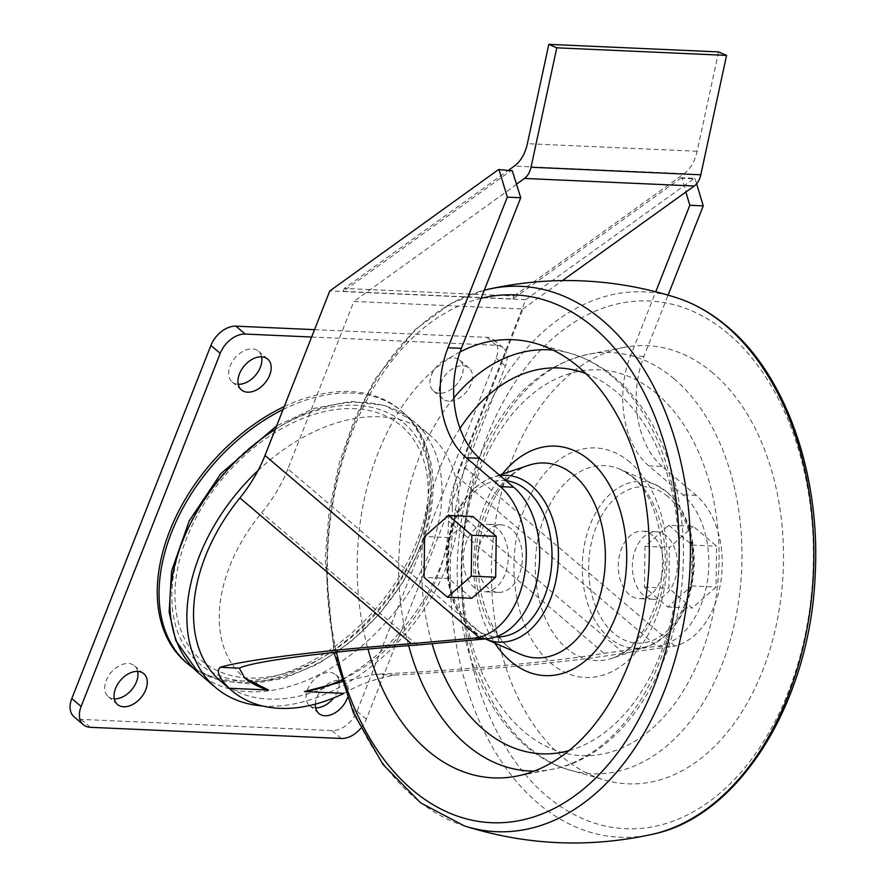 <?xml version="1.0" encoding="UTF-8"?>
<svg xmlns="http://www.w3.org/2000/svg" width="887" height="887" viewBox="0 0 887 887"><rect width="100%" height="100%" fill="white"/><g stroke="black" fill="none" stroke-linecap="round" stroke-linejoin="round"><path stroke-width="0.67" stroke-dasharray="4.43 3.33" d="M487.717 638.718L287.887 468.913L353.858 301.447L522.975 308.975L457.005 476.441A114.711 76.105 -49.6 0 0 448.356 521.09A139.447 92.525 -49.6 0 1 341.251 680.074M287.887 468.913A114.711 76.105 -49.6 0 1 261.676 512.775A139.447 92.525 -49.6 0 0 243.515 677.003A139.447 92.525 -49.6 0 0 244.324 677.679M696.628 183.797L695.153 178.886L682.07 178.309L686.128 191.847M497.419 528.475A33.784 22.474 -87.4 0 0 487.285 524.261A33.784 22.474 -87.4 0 0 463.336 557.014A33.784 22.474 -87.4 0 0 484.28 591.762A33.784 22.474 -87.4 0 0 507.242 566.948A33.784 22.474 -87.4 0 0 497.419 528.475M516.689 184.308L353.858 301.447M643.263 595.077A33.784 22.474 92.6 0 1 633.429 556.604A33.784 22.474 92.6 0 1 656.402 531.79A33.784 22.474 92.6 0 1 677.346 566.538A33.784 22.474 92.6 0 1 653.397 599.29A33.784 22.474 92.6 0 1 643.263 595.077M522.975 308.975L562.447 280.569M343.923 693.357C359.501 684.354 376.432 678.267 394.715 675.107C481.719 670.45 575.907 661.425 623.783 653.142L674.929 646.035A80.972 53.863 92.6 0 0 721.064 580.065A80.972 53.863 92.6 0 0 696.195 495.356L662.212 466.473L648.796 465.875L682.779 494.758A80.972 53.863 92.6 0 1 707.105 582.925A80.972 53.863 92.6 0 1 656.823 646.257L457.005 476.441M648.796 465.875A80.972 53.863 92.6 0 1 630.513 355.864L655.781 291.723M629.171 594.445A33.784 22.474 92.6 0 1 619.337 555.972A33.784 22.474 92.6 0 1 642.31 531.158A33.784 22.474 92.6 0 1 663.254 565.917A33.784 22.474 92.6 0 1 639.294 598.658A33.784 22.474 92.6 0 1 629.171 594.445M471.829 598.293L448.5 578.468L449.044 537.589L472.904 516.533M284.239 406.579A165.547 109.833 -49.6 0 1 400.469 410.127A165.547 109.833 -49.6 0 1 416.757 541.78A165.547 109.833 -49.6 0 1 186.082 662.423M341.817 681.87L375.589 674.253C459.255 670.55 557.812 661.525 603.969 653.331L656.823 646.257M682.07 178.309L681.382 177.722L694.466 178.309L525.736 299.695L460.941 464.189A114.711 76.105 -49.6 0 0 455.973 479.313A165.547 109.833 -49.6 0 1 446.394 566.97A165.547 109.833 -49.6 0 1 262.33 705.963M695.153 178.886L694.466 178.309M668.853 525.259L692.182 545.084L691.638 585.952L667.778 607.018L644.461 587.194L644.993 546.314L668.853 525.259L693.279 526.346L716.607 546.17L716.064 587.05L692.204 608.105L668.887 588.281L669.419 547.412L693.279 526.346M662.212 466.473A80.972 53.863 92.6 0 1 643.929 356.463L668.099 295.105M623.783 653.142L452.259 507.397A114.711 76.105 -49.6 0 1 455.973 479.313A165.547 109.833 -49.6 0 0 430.117 435.329L413.154 420.915A165.547 109.833 -49.6 0 1 429.441 552.557A165.547 109.833 -49.6 0 1 198.766 673.211M452.259 507.397A157.442 104.466 -49.6 0 1 365.555 664.064A157.442 104.466 -49.6 0 1 220.963 681.449M258.073 470.498A165.547 109.833 -49.6 0 1 430.117 435.329M525.736 299.695L329.776 290.969M681.382 177.722L512.886 298.941L343.103 291.38L511.599 170.16M416.524 548.476A154.072 102.227 -49.6 0 1 198.189 657.433A154.072 102.227 -49.6 0 1 290.082 424.152A154.072 102.227 -49.6 0 1 416.524 548.476M314.541 329.654L486.908 337.337A22.94 15.223 -49.6 0 1 493.859 339.909A22.94 15.223 -49.6 0 1 496.121 358.148L357.017 711.285A22.94 15.223 -49.6 0 1 332.004 730.578L81.016 719.39A22.94 15.223 -49.6 0 1 74.064 716.818M311.636 337.027L496.221 345.254A22.94 15.223 -49.6 0 1 503.173 347.826A22.94 15.223 -49.6 0 1 505.435 366.065L366.331 719.191A22.94 15.223 -49.6 0 1 360.721 728.404M114.323 698.867A20.246 13.427 -49.6 0 1 108.236 696.605A20.246 13.427 -49.6 0 1 111.108 672.479A20.246 13.427 -49.6 0 1 134.447 665.749A20.246 13.427 -49.6 0 1 137.673 671.404M315.362 704.145A20.246 13.427 -49.6 0 1 326.915 684.564A20.246 13.427 -49.6 0 1 345.087 682.635A20.246 13.427 -49.6 0 1 347.36 697.969M315.65 707.837A20.246 13.427 -49.6 0 1 309.552 705.564A20.246 13.427 -49.6 0 1 312.424 681.449A20.246 13.427 -49.6 0 1 335.774 674.719A20.246 13.427 -49.6 0 1 333.612 697.969M238.248 384.282A20.246 13.427 -49.6 0 1 232.15 382.009A20.246 13.427 -49.6 0 1 235.022 357.893A20.246 13.427 -49.6 0 1 258.372 351.163A20.246 13.427 -49.6 0 1 261.587 356.807M448.922 401.168A20.246 13.427 -49.6 0 1 442.79 398.895A20.246 13.427 -49.6 0 1 445.662 374.769A20.246 13.427 -49.6 0 1 469.001 368.038A20.246 13.427 -49.6 0 1 468.935 388.284A20.246 13.427 -49.6 0 1 448.922 401.168M439.608 393.251A20.246 13.427 -49.6 0 1 433.477 390.979A20.246 13.427 -49.6 0 1 436.349 366.852A20.246 13.427 -49.6 0 1 459.688 360.122A20.246 13.427 -49.6 0 1 459.621 380.368A20.246 13.427 -49.6 0 1 439.608 393.251M511.511 529.107A33.784 22.474 -87.4 0 0 501.377 524.882A33.784 22.474 -87.4 0 0 477.428 557.635A33.784 22.474 -87.4 0 0 498.372 592.383A33.784 22.474 -87.4 0 0 521.334 567.569A33.784 22.474 -87.4 0 0 511.511 529.107M692.182 545.084L716.607 546.17M691.638 585.952L716.064 587.05M667.778 607.018L692.204 608.105M644.461 587.194L668.887 588.281M644.993 546.314L669.419 547.412M448.5 578.468L424.075 577.382M449.044 537.589L424.607 536.502M460.054 351.962A219.3 145.889 -87.4 0 0 367.983 649.062M712.96 373.061A219.3 145.889 -87.4 0 0 624.182 347.382A219.3 145.889 -87.4 0 0 491.708 558.278A219.3 145.889 -87.4 0 0 604.912 780.105A219.3 145.889 -87.4 0 0 772.876 639.25A219.3 145.889 -87.4 0 0 712.96 373.061M512.886 298.941L514.05 296.003L344.267 288.441L508.839 170.038M343.103 291.38L344.267 288.441M514.05 296.003L684.088 173.675L514.305 166.113M718.592 51.912L697.16 151.256A35.99 23.938 92.6 0 1 684.088 173.675M283.075 409.528A165.547 109.833 -49.6 0 1 402.254 411.646A165.547 109.833 -49.6 0 1 418.542 543.299A165.547 109.833 -49.6 0 1 187.867 663.942M394.715 675.107L375.589 674.253M670.262 646.856L656.79 646.257M696.195 495.356L682.779 494.758M674.929 646.035L460.941 464.189M643.929 356.463L630.513 355.864M275.258 429.386A165.547 109.833 -49.6 0 1 413.154 420.915L385.036 405.559L351.119 401.379L314.109 408.386L276.655 425.838M419.374 548.598A157.897 104.755 -49.6 0 1 195.628 660.272A157.897 104.755 -49.6 0 1 289.805 421.192A157.897 104.755 -49.6 0 1 419.374 548.598M603.969 653.331L448.356 521.09M417.289 645.015L261.676 512.775M496.221 345.254L486.908 337.337M505.435 366.065L496.121 358.148M366.331 719.191L357.017 711.285M341.318 738.483L332.004 730.578M90.33 727.307L81.016 719.39M667.756 496.487A78.278 52.078 -87.4 0 0 588.669 566.283A78.278 52.078 -87.4 0 0 665.982 631.976A78.278 52.078 -87.4 0 0 667.756 496.487M666.603 491.808A83.478 55.537 -87.4 0 0 655.26 484.624A83.478 55.537 -87.4 0 0 582.382 562.314A83.478 55.537 -87.4 0 0 648.064 646.168A83.478 55.537 -87.4 0 0 692.57 576.605A83.478 55.537 -87.4 0 0 666.603 491.808M505.923 480.643A78.278 52.078 -87.4 0 0 447.968 554.142A78.278 52.078 -87.4 0 0 496.066 636.822M500.046 475.654A83.478 55.537 -87.4 0 0 492.618 477.372A83.478 55.537 -87.4 0 0 447.336 556.293A83.478 55.537 -87.4 0 0 485.422 638.928A83.478 55.537 -87.4 0 0 485.488 638.962L485.422 638.928C459.1 624.481 446.128 596.973 446.483 556.393C447.425 537.156 452.248 520.092 460.952 505.169C469.356 491.143 479.911 481.874 492.618 477.372L499.392 475.099M528.475 465.342A97.548 64.884 -87.4 0 0 475.565 557.557A97.548 64.884 -87.4 0 0 520.07 654.107C491.265 644.505 468.125 581.65 482.362 529.339C492.451 493.904 507.819 472.571 528.475 465.342M502.264 474.135A114.878 76.415 -87.4 0 0 494.746 643.008M569.121 750.579A193.1 128.449 -87.4 0 0 676.315 591.74A193.1 128.449 -87.4 0 0 616.698 392.076A193.1 128.449 -87.4 0 0 585.908 373.604M460.02 428.41A193.1 128.449 -87.4 0 0 432.124 643.884M534.251 771.08A210.818 140.246 -87.4 0 0 551.858 769.362A210.818 140.246 -87.4 0 0 675.961 599.967A210.818 140.246 -87.4 0 0 611.708 376.099A210.818 140.246 -87.4 0 0 570.385 353.37A210.818 140.246 -87.4 0 0 553 350.088M453.856 397.853A210.818 140.246 -87.4 0 0 408.685 645.658M481.109 298.309A264.138 175.715 -87.4 0 0 336.472 652.156M488.238 289.262A272.963 181.58 -87.4 0 0 327.225 550.949A272.963 181.58 -87.4 0 0 464.344 825.908M676.337 297.644A272.963 181.58 -87.4 0 0 450.651 556.448A272.963 181.58 -87.4 0 0 652.444 834.279M728.404 333.867A264.138 175.715 -87.4 0 0 461.55 569.387A264.138 175.715 -87.4 0 0 722.395 791.038A264.138 175.715 -87.4 0 0 728.404 333.867M674.153 378.882A210.818 140.246 -87.4 0 0 588.813 354.19A210.818 140.246 -87.4 0 0 461.462 556.925A210.818 140.246 -87.4 0 0 570.286 770.182A210.818 140.246 -87.4 0 0 731.753 634.77A210.818 140.246 -87.4 0 0 674.153 378.882M656.968 393.872A193.1 128.449 -87.4 0 0 461.883 566.05A193.1 128.449 -87.4 0 0 652.566 728.094A193.1 128.449 -87.4 0 0 656.968 393.872M630.025 462.249A114.878 76.415 -87.4 0 0 513.972 564.686A114.878 76.415 -87.4 0 0 627.408 661.081A114.878 76.415 -87.4 0 0 630.025 462.249M633.872 477.838A97.548 64.884 -87.4 0 0 620.612 469.445A97.548 64.884 -87.4 0 0 535.46 560.218A97.548 64.884 -87.4 0 0 612.207 658.209A97.548 64.884 -87.4 0 0 664.208 576.927A97.548 64.884 -87.4 0 0 633.872 477.838M697.16 151.256L527.377 143.694M656.402 531.79L642.31 531.158M653.397 599.29L639.294 598.658M193.566 668.354L220.253 680.728L251.198 683.944L284.394 678.167L317.989 663.975L350.165 642.288L379.082 614.447L403.053 582.083L420.66 547.124C432.368 517.143 435.783 488.992 430.916 462.67L426.093 445.817C420.826 432.135 412.876 420.748 402.254 411.646L400.469 410.127M244.89 678.167L243.515 677.003M503.173 347.826L493.859 339.909M143.761 673.665L134.447 665.749M117.55 704.522L108.236 696.605M345.087 682.635L335.774 674.719M318.865 713.481L309.552 705.564M267.686 359.08L258.372 351.163M241.464 389.925L232.15 382.009M469.001 368.038L459.688 360.122M442.79 398.895L433.477 390.979M501.377 524.882L487.285 524.261M498.372 592.383L484.28 591.762M667.224 492.185C685.64 509.293 694.643 533.83 694.244 565.795C691.416 607.018 676.016 633.817 648.064 646.168L612.207 658.209C629.271 652.533 643.241 635.912 654.129 608.36C672.058 562.236 659.096 497.319 631.799 476.563L620.612 469.445L655.26 484.624L667.224 492.185M535.759 343.446L570.385 353.37C586.462 358.049 601.308 366.176 614.924 377.773C660.627 415.992 686.76 491.01 683.101 566.516C679.83 665.261 624.193 756.622 551.858 769.362L516.489 776.169M484.291 290.215L451.106 303.421L415.415 329.354L375.334 378.816L354.844 418.42L339.355 462.537L329.354 509.748L325.152 558.544L333.955 652.422M624.182 347.382L588.813 354.19C550.395 362.65 518.873 387.242 494.247 427.989C472.449 465.11 460.253 507.564 457.659 555.351C451.749 654.362 499.093 751.001 570.286 770.182L604.912 780.105"/><path stroke-width="1.33" d="M512.287 170.747L498.516 169.583L512.287 170.747L520.713 197.746L507.297 197.147L447.979 347.737A80.972 53.863 -87.4 0 0 466.263 457.747L500.246 486.63A80.972 53.863 -87.4 0 1 525.104 571.339A80.972 53.863 -87.4 0 1 478.969 637.298L264.98 455.463L329.776 290.969L498.516 169.583M499.193 170.16L507.297 197.147M520.713 197.746L461.395 348.336A80.972 53.863 -87.4 0 0 479.679 458.346L513.662 487.229A80.972 53.863 -87.4 0 1 537.988 575.397A80.972 53.863 -87.4 0 1 487.717 638.718L417.289 645.015C329.454 651.357 252.618 661.347 239.268 668.177L244.89 678.167L268.561 690.008A139.447 92.525 -49.6 0 1 244.324 677.679M341.251 680.074A139.447 92.525 -49.6 0 1 304.496 691.605L343.923 693.357A157.442 104.466 -49.6 0 1 231.862 690.707A157.442 104.466 -49.6 0 1 229.123 688.245C219.1 678.189 216.118 671.215 220.153 667.323C244.568 659.895 323.212 650.171 411.424 643.685L239.9 497.94A157.442 104.466 -49.6 0 0 220.963 681.449L231.862 690.707M562.447 280.569L694.266 186.004L524.483 178.442L516.345 184.285M685.795 191.836L689.831 205.274L655.781 291.723M668.099 295.105L703.247 205.873L689.831 205.274M703.247 205.873L696.628 183.797M448.467 515.447L472.904 516.533L496.221 536.358L495.689 577.226L471.829 598.293L447.392 597.195L424.075 577.382L424.607 536.502L448.467 515.447L471.795 535.26L471.252 576.14L447.392 597.195M283.075 409.528A165.547 109.833 -49.6 0 0 170.326 535.582A165.547 109.833 -49.6 0 0 187.867 663.942L186.082 662.423A165.547 109.833 -49.6 0 1 169.129 532.488A165.547 109.833 -49.6 0 1 284.239 406.579M304.496 691.605L341.817 681.87M264.98 455.463A114.711 76.105 -49.6 0 1 258.073 470.498A114.711 76.105 -49.6 0 1 239.9 497.94M487.673 638.729L474.201 638.13L478.969 637.298M474.201 638.13L411.424 643.685M262.33 705.963A165.547 109.833 -49.6 0 1 215.718 687.625A165.547 109.833 -49.6 0 1 258.073 470.498M360.721 728.404A22.94 15.223 -49.6 0 1 341.318 738.483L90.33 727.307A22.94 15.223 -49.6 0 1 83.378 724.734L74.064 716.818A22.94 15.223 -49.6 0 1 71.803 698.579L210.906 345.453A22.94 15.223 -49.6 0 1 235.92 326.161L314.541 329.654M83.378 724.734A22.94 15.223 -49.6 0 1 81.116 706.495L220.22 353.37A22.94 15.223 -49.6 0 1 245.233 334.066L311.636 337.027M123.681 706.784A20.246 13.427 -49.6 0 1 117.55 704.522A20.246 13.427 -49.6 0 1 120.421 680.396A20.246 13.427 -49.6 0 1 143.761 673.665A20.246 13.427 -49.6 0 1 143.683 693.911A20.246 13.427 -49.6 0 1 123.681 706.784M137.673 671.404A20.246 13.427 -49.6 0 1 131.598 689.853A20.246 13.427 -49.6 0 1 114.368 698.878A20.246 13.427 -49.6 0 1 114.323 698.867M347.36 697.969A20.246 13.427 -49.6 0 1 325.008 715.754A20.246 13.427 -49.6 0 1 318.865 713.481A20.246 13.427 -49.6 0 1 315.362 704.145M333.612 697.969A20.246 13.427 -49.6 0 1 315.694 707.837A20.246 13.427 -49.6 0 1 315.65 707.837M247.606 392.198A20.246 13.427 -49.6 0 1 241.464 389.925A20.246 13.427 -49.6 0 1 244.335 365.799A20.246 13.427 -49.6 0 1 267.686 359.08A20.246 13.427 -49.6 0 1 267.608 379.326A20.246 13.427 -49.6 0 1 247.606 392.198M238.293 384.282A20.246 13.427 -49.6 0 1 238.248 384.282A20.246 13.427 -49.6 0 0 255.511 375.256A20.246 13.427 -49.6 0 0 261.587 356.807M496.221 536.358L471.795 535.26M495.689 577.226L471.252 576.14M367.983 649.062A219.3 145.889 -87.4 0 0 516.489 776.169A219.3 145.889 -87.4 0 0 645.581 599.956A219.3 145.889 -87.4 0 0 578.745 367.085A219.3 145.889 -87.4 0 0 535.759 343.446A219.3 145.889 -87.4 0 0 460.054 351.962M508.839 170.038L514.305 166.113A35.99 23.938 92.6 0 0 527.377 143.694L548.809 44.35L556.781 47.82L531.025 167.233A17.995 11.974 92.6 0 1 524.483 178.442M548.809 44.35L718.592 51.912L726.564 55.382L700.808 174.794A17.995 11.974 92.6 0 1 694.266 186.004M726.564 55.382L556.781 47.82M268.561 690.008L229.123 688.245M513.662 487.229L500.246 486.63M479.679 458.346L466.263 457.747M461.395 348.336L447.979 347.737M239.268 668.177L220.153 667.323M215.718 687.625L198.766 673.211A165.547 109.833 -49.6 0 1 275.258 429.386M220.22 353.37L210.906 345.453M245.233 334.066L235.92 326.161M81.116 706.495L71.803 698.579M496.066 636.822A78.278 52.078 -87.4 0 0 549.563 579.577A78.278 52.078 -87.4 0 0 526.834 490.212A78.278 52.078 -87.4 0 0 505.923 480.643M499.392 475.099L528.475 465.342A97.548 64.884 -87.4 0 1 573.978 475.177A97.548 64.884 -87.4 0 1 599.424 597.827A97.548 64.884 -87.4 0 1 520.07 654.107L485.488 638.962A83.478 55.537 -87.4 0 0 553.355 590.709A83.478 55.537 -87.4 0 0 531.568 485.788A83.478 55.537 -87.4 0 0 500.046 475.654M494.746 643.008A114.878 76.415 -87.4 0 0 609.846 629.426A114.878 76.415 -87.4 0 0 589.766 460.464A114.878 76.415 -87.4 0 0 502.264 474.135M585.908 373.604A193.1 128.449 -87.4 0 0 460.02 428.41M432.124 643.884A193.1 128.449 -87.4 0 0 569.121 750.579M553 350.088A210.818 140.246 -87.4 0 0 453.856 397.853M408.685 645.658A210.818 140.246 -87.4 0 0 534.251 771.08M336.472 652.156A264.138 175.715 -87.4 0 0 613.294 758.452A264.138 175.715 -87.4 0 0 594.179 327.891A264.138 175.715 -87.4 0 0 481.109 298.309M333.955 652.422L353.525 713.192L382.962 764.394L420.615 802.824L464.344 825.908A272.963 181.58 -87.4 0 0 676.448 654.484A272.963 181.58 -87.4 0 0 602.617 320.418A272.963 181.58 -87.4 0 0 488.238 289.262L484.291 290.215M676.337 297.644C694.576 303.531 711.64 313.222 727.517 326.715C785.96 375.323 820.608 474.523 815.197 574.166C810.541 700.852 739.769 816.661 652.444 834.279L652.444 834.279A272.963 181.58 -87.4 0 0 809.654 612.895A272.963 181.58 -87.4 0 0 726.043 325.917A272.963 181.58 -87.4 0 0 676.337 297.644L676.337 297.644C614.381 278.119 551.681 275.336 488.238 289.262M700.808 174.794L531.025 167.233M198.766 673.211L175.781 640.536L169.151 612.119L171.557 571.073L189.253 520.813L220.796 473.691L276.655 425.838M187.867 663.942L193.566 668.354M652.444 834.279C588.99 848.216 526.29 845.422 464.344 825.908"/></g></svg>
